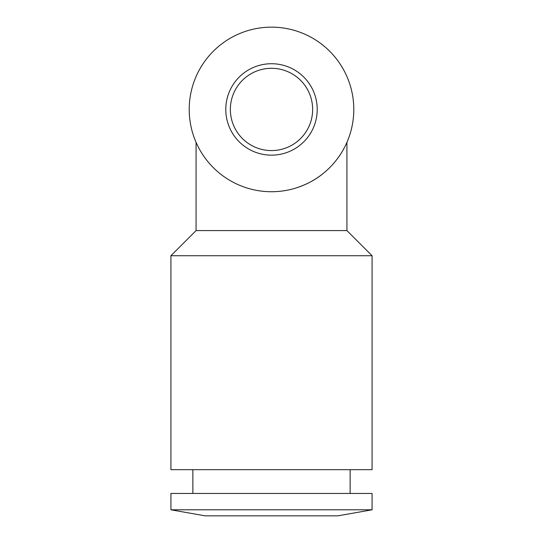 <?xml version="1.0" encoding="UTF-8"?>
<svg xmlns="http://www.w3.org/2000/svg" width="543" height="543" viewBox="0 0 543 543"><rect width="100%" height="100%" fill="white"/><g stroke="black" fill="none" stroke-linecap="round" stroke-linejoin="round"><path stroke-width="0.81" d="M230.354 109.435A41.146 41.146 0 0 1 292.073 73.807A41.146 41.146 0 0 1 292.073 145.069A41.146 41.146 0 0 1 230.354 109.435M170.923 509.802L205.213 515.85L337.787 515.85L372.077 509.802L372.077 493.451L170.923 493.451L170.923 509.802L372.077 509.802M350.133 469.675L350.133 493.451M170.923 469.675L372.077 469.675L372.077 255.726L170.923 255.726L170.923 469.675M346.929 142.395L346.929 230.585L196.071 230.585L170.923 255.726M346.929 230.585L372.077 255.726M322.685 173.875C315.748 179.543 307.392 184.07 297.612 187.471M189.215 109.435A82.285 82.285 0 0 1 312.646 38.173A82.285 82.285 0 0 1 312.646 180.704A82.285 82.285 0 0 1 189.215 109.435M225.786 109.435A45.714 45.714 0 0 1 294.36 69.85A45.714 45.714 0 0 1 294.36 149.026A45.714 45.714 0 0 1 225.786 109.435M192.867 469.675L192.867 493.451M196.071 142.402L196.071 230.585"/></g></svg>

